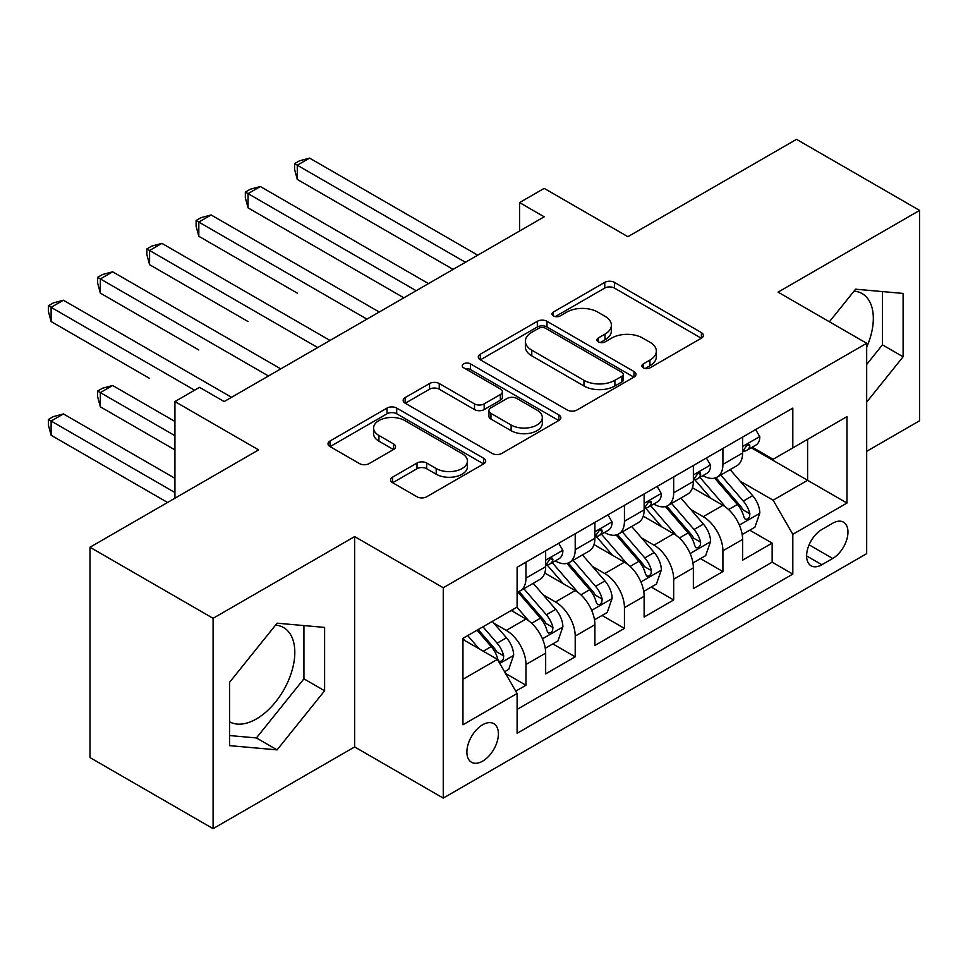 <?xml version="1.0" encoding="UTF-8"?>
<svg xmlns="http://www.w3.org/2000/svg" width="968" height="968" viewBox="0 0 968 968"><rect width="100%" height="100%" fill="white"/><g stroke="black" fill="none" stroke-linecap="round" stroke-linejoin="round"><path stroke-width="1.45" d="M643.284 367.828A4.779 2.759 0 0 0 650.048 367.828L701.401 338.183A6.837 3.945 0 0 0 703.397 335.388A6.837 3.945 0 0 0 701.401 332.593L614.414 282.378A6.837 3.945 0 0 0 604.746 282.378L553.406 312.023A4.779 2.759 0 0 0 552.002 313.971A4.779 2.759 0 0 0 553.406 315.931A4.779 2.759 0 0 0 560.169 315.931L566.812 312.095A21.865 12.632 0 0 1 597.74 312.095L604.988 316.27A21.865 12.632 0 0 1 611.389 325.2A21.865 12.632 0 0 1 604.988 334.129L598.345 337.965A4.779 2.759 0 0 0 596.941 339.925A4.779 2.759 0 0 0 598.345 341.873A4.779 2.759 0 0 0 605.109 341.873L611.752 338.038A21.865 12.632 0 0 1 642.679 338.038L649.927 342.224A21.865 12.632 0 0 1 656.34 351.154A21.865 12.632 0 0 1 649.927 360.084L643.284 363.92A4.779 2.759 0 0 0 641.893 365.868A4.779 2.759 0 0 0 643.284 367.828L643.284 363.92M229.585 721.801A54.305 31.351 120 0 0 256.411 718.934A54.305 31.351 120 0 0 291.888 671.078A54.305 31.351 120 0 0 283.563 627.554A54.305 31.351 120 0 0 275.553 625.098M482.645 761.15A22.276 12.862 120 0 0 497.201 741.512A22.276 12.862 120 0 0 493.789 723.653A22.276 12.862 120 0 0 482.645 724.766A22.276 12.862 120 0 0 468.089 744.392A22.276 12.862 120 0 0 471.501 762.252A22.276 12.862 120 0 0 482.645 761.15M854.054 291.102A54.305 31.351 -60 0 1 862.077 293.558A54.305 31.351 -60 0 1 866.675 347.197M392.597 477.127A6.837 3.945 0 0 0 390.588 479.91A6.837 3.945 0 0 0 392.597 482.705L417.002 496.79A6.837 3.945 0 0 0 426.658 496.79L483.685 463.878A6.837 3.945 0 0 0 485.694 461.083A6.837 3.945 0 0 0 483.685 458.287L396.699 408.072A6.837 3.945 0 0 0 387.031 408.072L330.015 440.997A6.837 3.945 0 0 0 328.007 443.78A6.837 3.945 0 0 0 330.015 446.575L359.491 463.587A6.837 3.945 0 0 0 369.159 463.587L393.565 449.503A6.837 3.945 0 0 0 395.561 446.708A6.837 3.945 0 0 0 393.565 443.925L378.936 435.479A18.283 10.551 0 0 1 373.587 428.013A18.283 10.551 0 0 1 384.877 418.273A18.283 10.551 0 0 1 404.793 420.56L462.063 453.617A18.283 10.551 0 0 1 467.423 461.083A18.283 10.551 0 0 1 456.134 470.835A18.283 10.551 0 0 1 436.205 468.548L426.658 463.031A6.837 3.945 0 0 0 417.002 463.031L392.597 477.127L392.597 482.705M866.675 451.318L919.6 420.753L919.6 210.407L796.519 139.344L627.881 236.7L544.185 188.373L519.574 202.59L544.185 216.808L224.165 401.563L199.553 387.357L174.93 401.563L174.93 498.205M213.093 618.31L213.093 828.656L354.639 746.933L354.639 536.587L213.093 618.31L90 547.247L258.625 449.89L174.93 401.563M354.639 536.587L443.259 587.745L866.675 343.289L866.675 553.648L443.259 798.104L443.259 587.745M919.6 210.407L778.054 292.13L866.675 343.289M567.296 410.021A6.837 3.945 0 0 0 576.964 410.021L633.98 377.096A6.837 3.945 0 0 0 635.988 374.314A6.837 3.945 0 0 0 633.98 371.518L546.993 321.291A6.837 3.945 0 0 0 537.337 321.291L480.309 354.215A6.837 3.945 0 0 0 478.301 357.01A6.837 3.945 0 0 0 480.309 359.806L567.296 410.021M465.548 368.856A4.779 2.759 0 0 1 470.4 369.534L470.4 363.847L558.839 414.909A6.837 3.945 0 0 1 560.835 417.692A6.837 3.945 0 0 1 558.839 420.487L501.811 453.411A6.837 3.945 0 0 1 492.143 453.411L405.156 403.184L405.156 397.606A6.837 3.945 0 0 0 403.16 400.401A6.837 3.945 0 0 0 405.156 403.184M405.156 397.606L429.562 383.522A6.837 3.945 0 0 1 439.23 383.522L474.501 403.886A6.837 3.945 0 0 0 484.169 403.886L500.359 394.533A6.837 3.945 0 0 0 502.368 391.75A6.837 3.945 0 0 0 500.359 388.954L463.636 367.755A4.779 2.759 0 0 1 462.232 365.795A4.779 2.759 0 0 1 465.184 363.242A4.779 2.759 0 0 1 470.4 363.847M213.093 828.656L90 757.593L90 547.247M515.75 691.152L525.975 685.247L505.538 673.45M493.922 623.259L506.276 630.386A27.854 16.081 60 0 1 525.975 664.496L545.662 653.134L545.662 673.885L575.21 656.824L552.801 643.889M543.157 594.824L555.511 601.963A27.854 16.081 60 0 1 575.21 636.073L594.896 624.711L594.896 645.45L624.445 628.401L602.035 615.466M592.38 566.401L604.746 573.54A27.854 16.081 60 0 1 624.445 607.65L644.131 596.276L644.131 617.027L673.68 599.979L651.27 587.044M641.615 537.978L653.981 545.117A27.854 16.081 60 0 1 673.68 579.227L693.366 567.853L693.366 588.604L722.915 571.556L722.915 550.804A27.854 16.081 -120 0 0 703.216 516.694L690.85 509.555M700.505 558.621L722.915 571.556M545.662 653.134A27.854 16.081 -120 0 0 525.975 619.024L511.201 610.493M594.896 624.711A27.854 16.081 -120 0 0 575.21 590.589L544.754 573.02M644.131 596.276A27.854 16.081 -120 0 0 624.445 562.166L593.989 544.585M693.366 567.853A27.854 16.081 -120 0 0 673.68 533.743L643.224 516.162M832.698 523.228L821.868 529.484A21.586 12.463 120 0 0 807.772 548.505A21.586 12.463 120 0 0 811.075 565.796A21.586 12.463 120 0 0 821.868 564.731L832.698 558.476A21.586 12.463 120 0 0 846.806 539.454A21.586 12.463 120 0 0 843.491 522.163A21.586 12.463 120 0 0 832.698 523.228M462.958 679.282L497.419 659.377L517.106 693.499L517.106 733.284L792.816 574.109L792.816 534.312L773.13 500.202L740.084 481.132M517.106 693.499L462.958 724.766L462.958 638.348L517.106 607.081L517.106 567.284L792.816 408.109L792.816 447.894L846.976 416.627L846.976 503.045L792.816 534.312M555.257 560.883L555.511 561.029A27.854 16.081 60 0 0 569.438 562.408L589.137 551.046A27.854 16.081 -120 0 0 594.896 538.293L594.896 522.369M604.492 532.461L604.746 532.606A27.854 16.081 60 0 0 618.673 533.985L638.372 522.611A27.854 16.081 -120 0 0 644.131 509.87L644.131 493.946M653.727 504.038L653.981 504.183A27.854 16.081 60 0 0 667.908 505.562L687.595 494.188A27.854 16.081 -120 0 0 693.366 481.447L693.366 465.523M517.106 709.411L772.149 562.166L772.149 543.121L742.601 560.182L742.601 539.43A27.854 16.081 -120 0 0 722.915 505.32L692.459 487.739M702.962 475.603L703.216 475.76A27.854 16.081 -120 0 0 717.143 477.139A27.854 16.081 -120 0 0 722.915 464.386L722.915 448.462M717.143 477.139L736.83 465.765A27.854 16.081 -120 0 0 742.601 453.012L742.601 437.1M525.975 562.166L525.975 578.09A27.854 16.081 60 0 1 520.203 590.831A27.854 16.081 60 0 1 517.106 591.956M520.203 590.831L539.902 579.469A27.854 16.081 -120 0 0 545.662 566.716L545.662 550.792M575.21 533.743L575.21 549.667A27.854 16.081 60 0 1 569.438 562.408M624.445 505.32L624.445 521.232A27.854 16.081 60 0 1 618.673 533.985M673.68 476.897L673.68 492.809A27.854 16.081 60 0 1 667.908 505.562M673.68 579.227L673.68 599.979M624.445 607.65L624.445 628.401M575.21 636.073L575.21 656.824M525.975 664.496L525.975 685.247M497.419 659.377L462.958 639.485M773.13 500.202L807.59 480.309L807.59 439.375L846.976 416.627M751.204 447.748L846.976 503.045M752.196 447.18L773.13 459.268L792.816 447.894M354.639 746.933L443.259 798.104M519.574 202.59L519.574 231.013M749.74 530.186L772.149 543.121M772.149 562.166L792.816 574.109M866.675 402.107L903.108 356.781L903.108 293.425L855.591 289.19L829.394 321.775M229.585 745.638L277.09 749.873L324.607 690.777L324.607 627.421L277.09 623.186L229.585 682.283L229.585 745.638M866.675 364.44L882.429 344.838L882.429 291.586M882.429 344.838L903.108 356.781M229.585 735.547L256.411 737.943L303.928 678.834L303.928 625.582M303.928 678.834L324.607 690.777M256.411 737.943L277.09 749.873M645.196 368.493L649.927 365.759A21.865 12.632 0 0 0 656.34 356.841L656.34 351.154M611.389 325.2L611.389 330.887A21.865 12.632 0 0 1 604.988 339.816L600.257 342.551M701.316 338.231L614.414 288.065A6.837 3.945 0 0 0 604.746 288.065L555.317 316.596M633.895 377.157L546.993 326.978A6.837 3.945 0 0 0 537.337 326.978L480.394 359.854M621.904 376.262A4.779 2.759 0 0 0 623.307 374.314A4.779 2.759 0 0 0 621.904 372.353L545.553 328.273A4.779 2.759 0 0 0 538.777 328.273L531.771 332.314A21.865 12.632 0 0 0 525.37 341.244A21.865 12.632 0 0 0 531.771 350.174L583.97 380.303A21.865 12.632 0 0 0 614.898 380.303L621.904 376.262L621.904 381.949A4.779 2.759 0 0 0 623.307 379.988L623.307 374.314M525.37 341.244L525.37 346.931A21.865 12.632 0 0 0 531.771 355.861L531.771 350.174M621.904 381.949L614.898 385.99A21.865 12.632 0 0 1 583.97 385.99L531.771 355.861M405.253 403.245L429.562 389.196L429.562 383.522M502.368 391.75L502.368 397.437A6.837 3.945 0 0 1 500.359 400.22L484.169 409.573A6.837 3.945 0 0 1 474.501 409.573L439.23 389.196A6.837 3.945 0 0 0 429.562 389.196M470.4 369.534L558.742 420.536M511.116 425.025A18.283 10.551 0 0 0 531.033 427.311A18.283 10.551 0 0 0 542.322 417.559A18.283 10.551 0 0 0 536.974 410.093L516.791 398.441A6.837 3.945 0 0 0 507.123 398.441L490.933 407.794A6.837 3.945 0 0 0 488.937 410.577A6.837 3.945 0 0 0 490.933 413.372L511.116 425.025L511.116 430.7A18.283 10.551 0 0 0 531.033 432.999A18.283 10.551 0 0 0 542.322 423.246L542.322 417.559M488.937 410.577L488.937 416.264A6.837 3.945 0 0 0 490.933 419.059L490.933 413.372M511.116 430.7L490.933 419.059M467.423 461.083L467.423 466.77A18.283 10.551 0 0 1 456.134 476.522A18.283 10.551 0 0 1 436.205 474.235L426.658 468.718A6.837 3.945 0 0 0 417.002 468.718L392.681 482.754M373.587 428.013L373.587 433.7A18.283 10.551 0 0 0 378.936 441.166L378.936 435.479M393.468 449.551L378.936 441.166M483.601 463.926L396.699 413.759A6.837 3.945 0 0 0 387.031 413.759L330.1 446.623M742.19 534.554L754.907 527.209L759.832 512.992A18.453 10.648 -120 0 0 752.644 495.664L730.15 469.625M725.649 507.123L699.937 477.357M711.02 498.447L696.089 481.181A44.213 25.531 -120 0 0 694.721 479.632M297.285 293.123L198.815 236.277L198.815 222.059L211.121 214.957L379.25 312.023M714.626 478.131L737.386 504.485A18.453 10.648 60 0 1 743.968 517.19L745.312 519.38L747.804 519.029L749.462 516.997L749.873 513.778A18.453 10.648 -120 0 0 743.291 501.073L720.797 475.022M715.969 477.708L740.423 506.01A9.402 5.433 60 0 1 742.783 509.688L749.873 513.778M755.645 429.562L759.832 436.81A18.453 10.648 60 0 1 756.008 444.977L746.655 450.374A18.453 10.648 -120 0 0 749.873 446.127L749.486 444.494L747.175 444.953L743.968 449.539A18.453 10.648 60 0 1 742.601 452.165M465.414 262.28L297.285 165.213L309.591 158.111L477.72 255.177M743.218 451.245L743.291 451.245A18.453 10.648 -120 0 0 746.655 450.374M453.109 269.394L297.285 179.419L297.285 165.213L294.575 163.653L299.499 160.809L309.591 158.111M297.285 179.419L294.575 169.327L294.575 163.653M692.955 562.977L705.672 555.632L710.597 541.414A18.453 10.648 -120 0 0 703.409 524.099L680.915 498.048M676.414 535.546L650.702 505.78M661.785 526.882L646.854 509.604A44.213 25.531 -120 0 0 645.487 508.067M248.05 321.545L149.58 264.7L149.58 250.482L161.886 243.379L330.015 340.458M665.403 506.566L688.151 532.908A18.453 10.648 60 0 1 694.734 545.613L696.077 547.803L698.569 547.452L700.239 545.42L700.638 542.201A18.453 10.648 -120 0 0 694.056 529.496L671.562 503.445M666.734 506.131L691.188 534.433A9.402 5.433 60 0 1 693.548 538.111L700.638 542.201M643.72 591.4L656.437 584.055L661.362 569.837A18.453 10.648 -120 0 0 654.174 552.522L631.68 526.471M627.179 563.969L601.467 534.203M612.55 555.305L597.619 538.026A44.213 25.531 -120 0 0 596.252 536.49M198.815 349.98L100.345 293.123L100.345 278.917L112.651 271.802L280.781 368.881M616.168 534.989L638.916 561.331A18.453 10.648 60 0 1 645.499 574.036L646.842 576.226L649.334 575.875L651.004 573.855L651.404 570.624A18.453 10.648 -120 0 0 644.821 557.919L622.327 531.88M617.499 534.554L641.953 562.868A9.402 5.433 60 0 1 644.313 566.534L651.404 570.624M594.485 619.822L607.214 612.478L612.127 598.272A18.453 10.648 -120 0 0 604.939 580.945L582.446 554.894M577.944 592.392L552.232 562.626M563.316 583.728L548.384 566.449A44.213 25.531 -120 0 0 547.017 564.913M149.58 378.403L51.11 321.545L51.11 307.34L63.416 300.225L231.546 397.304M566.933 563.412L589.681 589.754A18.453 10.648 60 0 1 596.264 602.471L597.607 604.649L600.099 604.298L601.769 602.278L602.169 599.059A18.453 10.648 -120 0 0 595.586 586.342L573.092 560.303M568.264 562.977L592.719 591.291A9.402 5.433 60 0 1 595.09 594.969L602.169 599.059M545.25 648.257L557.979 640.913L562.892 626.695A18.453 10.648 -120 0 0 555.705 609.368L533.211 583.329M528.709 620.815L516.936 607.178M514.081 612.151L512.169 609.937M174.93 421.467L112.651 385.506L100.345 392.609L100.345 406.826L174.93 449.89M517.698 591.835L540.446 618.177A18.453 10.648 60 0 1 547.029 630.894L548.372 633.084L550.865 632.733L552.534 630.7L552.934 627.482A18.453 10.648 -120 0 0 546.351 614.765L523.857 588.726M519.029 591.412L543.484 619.714A9.402 5.433 60 0 1 545.855 623.392L552.934 627.482M100.345 406.826L97.635 396.735L97.635 391.048L174.93 435.673M97.635 391.048L102.56 388.204L112.651 385.506M706.41 457.985L710.597 465.233A18.453 10.648 60 0 1 706.785 473.4L697.42 478.797A18.453 10.648 -120 0 0 700.638 474.55L700.251 472.916L697.94 473.376L694.734 477.962A18.453 10.648 60 0 1 693.366 480.588M416.179 290.702L248.05 193.636L260.356 186.534L428.485 283.6M693.983 479.668L694.056 479.668A18.453 10.648 -120 0 0 697.42 478.797M403.874 297.817L248.05 207.854L248.05 193.636L245.34 192.075L250.264 189.232L260.356 186.534M248.05 207.854L245.34 197.762L245.34 192.075M657.175 486.42L661.362 493.668A18.453 10.648 60 0 1 657.55 501.823L648.185 507.232A18.453 10.648 -120 0 0 651.404 502.973L651.016 501.339L648.705 501.799L645.499 506.385A18.453 10.648 60 0 1 644.131 509.011M366.945 319.137L196.105 220.498L201.029 217.655L211.121 214.957M644.749 508.091L644.821 508.091A18.453 10.648 -120 0 0 648.185 507.232M198.815 236.277L196.105 226.185L196.105 220.498M607.952 514.843L612.127 522.091A18.453 10.648 60 0 1 608.315 530.246L598.962 535.655A18.453 10.648 -120 0 0 602.169 531.408L601.781 529.762L599.47 530.222L596.264 534.808A18.453 10.648 60 0 1 594.896 537.434M317.71 347.56L146.87 248.921L151.794 246.078L161.886 243.379M595.514 536.514L595.586 536.514A18.453 10.648 -120 0 0 598.962 535.655M149.58 264.7L146.87 254.608L146.87 248.921M558.717 543.266L562.892 550.514A18.453 10.648 60 0 1 559.081 558.681L549.727 564.078A18.453 10.648 -120 0 0 552.934 559.831L552.546 558.185L550.235 558.645L547.029 563.243A18.453 10.648 60 0 1 545.662 565.869M268.475 375.983L97.635 277.344L102.56 274.501L112.651 271.802M546.279 564.937L546.351 564.937A18.453 10.648 -120 0 0 549.727 564.078M100.345 293.123L97.635 283.031L97.635 277.344M504.558 671.744L508.744 669.336L513.657 655.118A18.453 10.648 -120 0 0 506.482 637.791L492.313 621.395M479.099 648.802L467.701 635.613M464.846 640.574L462.958 638.384M174.93 478.313L63.416 413.929L51.11 421.044L51.11 435.249L167.549 502.477M477.055 630.204L491.212 646.6A18.453 10.648 60 0 1 497.794 659.317L499.137 661.507L501.63 661.156L503.299 659.123L503.699 655.905A18.453 10.648 -120 0 0 497.116 643.2L482.959 626.792M478.192 629.551L494.249 648.136A9.402 5.433 60 0 1 496.62 651.815L503.699 655.905M51.11 435.249L48.4 425.158L48.4 419.471L174.93 492.531M48.4 419.471L53.325 416.627L63.416 413.929M194.628 390.201L48.4 305.779L53.325 302.936L63.416 300.225M51.11 321.545L48.4 311.454L48.4 305.779M506.276 630.386L525.975 619.024M555.511 601.963L575.21 590.589M604.746 573.54L624.445 562.166M653.981 545.117L673.68 533.743M703.216 516.694L722.915 505.32M722.915 464.386L742.601 453.012M525.975 578.09L545.662 566.716M575.21 549.667L594.896 538.293M624.445 521.232L644.131 509.87M673.68 492.809L693.366 481.447M722.915 550.804L742.601 539.43M809.091 544.839L832.698 558.476M806.61 555.922L821.868 564.731M649.927 365.759L649.927 360.084M598.345 341.873L598.345 337.965M604.988 339.816L604.988 334.129M553.406 315.931L553.406 312.023M604.746 288.065L604.746 282.378M614.414 288.065L614.414 282.378M701.401 338.183L701.401 332.593M480.309 359.806L480.309 354.215M537.337 326.978L537.337 321.291M546.993 326.978L546.993 321.291M633.98 377.096L633.98 371.518M583.97 385.99L583.97 380.303M614.898 385.99L614.898 380.303M439.23 389.196L439.23 383.522M474.501 409.573L474.501 403.886M484.169 409.573L484.169 403.886M500.359 400.22L500.359 394.533M558.839 420.487L558.839 414.909M417.002 468.718L417.002 463.031M426.658 468.718L426.658 463.031M436.205 474.235L436.205 468.548M393.565 449.503L393.565 443.925M330.015 446.575L330.015 440.997M387.031 413.759L387.031 408.072M396.699 413.759L396.699 408.072M483.685 463.878L483.685 458.287M739.37 525.092L759.711 513.355M743.291 501.073L752.644 495.664M728.589 509.555L737.386 504.485M759.711 436.604L742.601 446.478M747.49 444.748L749.873 446.127M690.136 553.514L710.476 541.778M694.056 529.496L703.409 524.099M679.355 537.99L688.151 532.908M640.901 581.937L661.241 570.2M644.821 557.919L654.174 552.522M630.12 566.413L638.916 561.331M591.678 610.36L612.006 598.623M595.586 586.342L604.939 580.945M580.885 594.836L589.681 589.754M542.443 638.795L562.771 627.046M546.351 614.765L555.705 609.368M531.65 623.259L540.446 618.177M710.476 465.027L693.366 474.901M698.255 473.183L700.638 474.55M661.241 493.45L644.131 503.324M649.02 501.606L651.404 502.973M612.006 521.873L594.896 531.759M599.785 530.028L602.169 531.408M562.771 550.296L545.662 560.182M550.55 558.451L552.934 559.831M499.754 663.431L513.536 655.481M497.116 643.2L506.482 637.791M483.25 651.21L491.212 646.6"/></g></svg>

